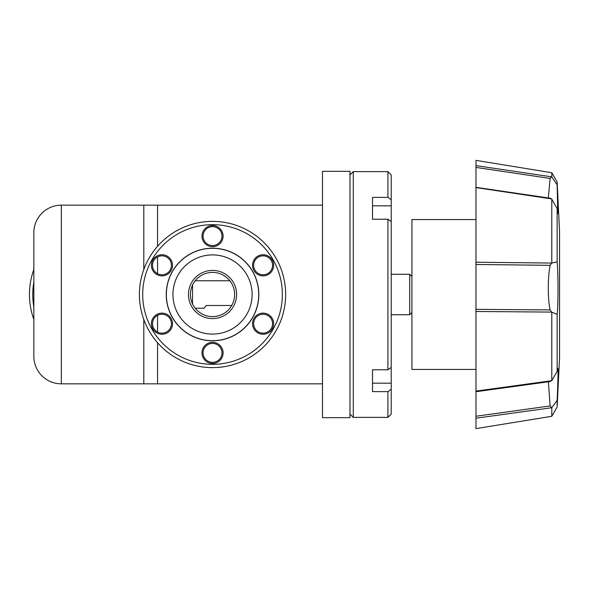 <?xml version="1.0" encoding="UTF-8"?>
<svg xmlns="http://www.w3.org/2000/svg" width="589" height="589" viewBox="0 0 589 589"><rect width="100%" height="100%" fill="white"/><g stroke="black" fill="none" stroke-linecap="round" stroke-linejoin="round"><path stroke-width="0.88" d="M212.533 316.602A22.102 22.102 0 0 1 190.431 294.5A22.102 22.102 0 0 1 212.533 272.398A22.102 22.102 0 0 1 234.636 294.5A22.102 22.102 0 0 1 212.533 316.602M475.978 219.564L411.917 219.564L411.917 369.436L475.978 369.436M391.214 389.27L387.915 391.626L372.52 391.626L372.52 369.774L387.915 369.774L391.214 367.426L391.214 414.082L387.915 417.38L353.282 417.38L353.282 171.62L387.915 171.62L387.915 197.374L391.214 199.73L391.214 174.918L387.915 171.62M387.915 391.626L387.915 417.38M391.214 367.426L391.214 221.574L387.915 219.226L387.915 369.774M387.915 219.226L372.52 219.226L372.52 197.374L387.915 197.374M349.984 414.082L353.282 417.38M349.984 174.918L353.282 171.62M372.52 207.623L372.52 219.226L372.52 205.826L391.214 205.826L391.214 199.73M372.52 369.774L372.52 381.377L372.52 369.774M391.214 221.574L391.214 205.826M391.214 383.174L372.52 383.174L372.52 381.377M212.533 334.088A39.588 39.588 0 0 1 172.945 294.5A39.588 39.588 0 0 1 212.533 254.912A39.588 39.588 0 0 1 252.114 294.5A39.588 39.588 0 0 1 212.533 334.088M212.533 270.417A24.083 24.083 0 0 0 188.451 294.5A24.083 24.083 0 0 0 212.533 318.583A24.083 24.083 0 0 0 236.616 294.5A24.083 24.083 0 0 0 212.533 270.417M212.533 340.685A46.185 46.185 0 0 0 258.718 294.5A46.185 46.185 0 0 0 212.533 248.315A46.185 46.185 0 0 0 166.348 294.5A46.185 46.185 0 0 0 212.533 340.685M33.845 282.16A69.826 69.826 0 0 0 33.845 306.84M33.845 269.519A73.124 73.124 0 0 0 33.845 319.481M285.658 294.5A73.124 73.124 0 0 1 212.533 367.624A73.124 73.124 0 0 1 139.409 294.5A73.124 73.124 0 0 1 212.533 221.376A73.124 73.124 0 0 1 285.658 294.5M253.638 265.308A9.453 9.453 0 0 1 263.099 255.847A9.453 9.453 0 0 1 272.552 265.308A9.453 9.453 0 0 1 263.099 274.761A9.453 9.453 0 0 1 253.638 265.308M203.072 236.108A9.453 9.453 0 0 1 212.533 226.655A9.453 9.453 0 0 1 221.987 236.108A9.453 9.453 0 0 1 212.533 245.569A9.453 9.453 0 0 1 203.072 236.108M152.507 265.308A9.453 9.453 0 0 1 161.968 255.847A9.453 9.453 0 0 1 171.421 265.308A9.453 9.453 0 0 1 161.968 274.761A9.453 9.453 0 0 1 152.507 265.308M152.507 323.692A9.453 9.453 0 0 1 161.968 314.239A9.453 9.453 0 0 1 171.421 323.692A9.453 9.453 0 0 1 161.968 333.153A9.453 9.453 0 0 1 152.507 323.692M203.072 352.892A9.453 9.453 0 0 1 212.533 343.431A9.453 9.453 0 0 1 221.987 352.892A9.453 9.453 0 0 1 212.533 362.345A9.453 9.453 0 0 1 203.072 352.892M253.638 323.692A9.453 9.453 0 0 1 263.099 314.239A9.453 9.453 0 0 1 272.552 323.692A9.453 9.453 0 0 1 263.099 333.153A9.453 9.453 0 0 1 253.638 323.692M166.238 294.5A46.295 46.295 0 0 1 212.533 248.205A46.295 46.295 0 0 1 258.829 294.5A46.295 46.295 0 0 1 212.533 340.795A46.295 46.295 0 0 1 166.238 294.5M212.533 224.674A69.826 69.826 0 0 1 282.359 294.5A69.826 69.826 0 0 1 212.533 364.326A69.826 69.826 0 0 1 142.707 294.5A69.826 69.826 0 0 1 212.533 224.674M263.099 275.866A10.558 10.558 0 0 1 252.541 265.308A10.558 10.558 0 0 1 263.099 254.75A10.558 10.558 0 0 1 273.657 265.308A10.558 10.558 0 0 1 263.099 275.866M212.533 246.666A10.558 10.558 0 0 1 201.975 236.108A10.558 10.558 0 0 1 212.533 225.558A10.558 10.558 0 0 1 223.091 236.108A10.558 10.558 0 0 1 212.533 246.666M161.968 275.866A10.558 10.558 0 0 1 151.41 265.308A10.558 10.558 0 0 1 161.968 254.75A10.558 10.558 0 0 1 172.525 265.308A10.558 10.558 0 0 1 161.968 275.866M161.968 334.25A10.558 10.558 0 0 1 151.41 323.692A10.558 10.558 0 0 1 161.968 313.134A10.558 10.558 0 0 1 172.525 323.692A10.558 10.558 0 0 1 161.968 334.25M212.533 363.442A10.558 10.558 0 0 1 201.975 352.892A10.558 10.558 0 0 1 212.533 342.334A10.558 10.558 0 0 1 223.091 352.892A10.558 10.558 0 0 1 212.533 363.442M263.099 334.25A10.558 10.558 0 0 1 252.541 323.692A10.558 10.558 0 0 1 263.099 313.134A10.558 10.558 0 0 1 273.657 323.692A10.558 10.558 0 0 1 263.099 334.25M475.978 309.343L475.978 264.476L550.141 265.315C549.022 270.918 548.411 278.045 548.3 286.703C548.256 296.628 548.867 304.366 550.126 309.917L475.978 309.343L475.978 409.848M559.55 357.729L559.55 294.5L559.55 357.729L557.142 407.006L551.79 416.29L475.978 428.623L475.978 417.019M550.141 381.392L551.79 380.59L557.142 371.453L557.673 368.375M559.55 231.271L559.55 294.5L559.55 231.271L557.142 181.986L551.79 172.71L475.978 160.377L475.978 167.423L550.141 178.43L548.3 197.956M550.524 198.279L475.978 187.331L475.978 165.627L551.79 176.847L557.142 184.939L557.142 181.986M557.142 184.939L557.798 213.432L557.142 208.565L551.657 198.913L475.978 187.596L475.978 264.476M475.978 262.23L551.665 263.062L557.142 261.899L557.142 208.565M557.142 261.899C558.298 273.591 558.298 305.021 557.142 314.423L551.657 312.096L475.978 311.478M557.142 371.453L557.142 314.423M557.555 368.692C558.365 365.121 558.055 381.908 557.142 400.358L551.79 407.721L475.978 418.205L475.978 391.552M557.142 407.006L557.142 400.358M551.79 262.937L551.79 199.023M551.79 380.59L551.79 312.244M475.978 391.103L551.665 380.7M548.374 381.782L550.126 405.931L475.978 416.239M551.79 416.29L551.79 407.721M551.79 176.847L551.79 172.71M550.141 265.315L551.665 263.062M551.657 198.913L550.126 198.486M551.657 312.096L550.126 309.917M551.657 407.684L550.126 405.931M550.141 178.43L551.672 176.869M322.492 383.844L157.55 383.844L157.55 342.71L157.55 383.844L143.804 383.844L143.804 319.481L143.804 383.844L61.337 383.844A27.492 27.492 0 0 1 33.845 356.352L33.845 232.648A27.492 27.492 0 0 1 61.337 205.156L61.337 383.844L61.337 205.156L143.804 205.156L143.804 269.519L143.804 205.156L157.55 205.156L157.55 246.29L157.55 205.156L322.492 205.156M157.55 332.056L157.55 315.329L157.55 332.056M157.55 273.671L157.55 256.944L157.55 273.671M349.984 417.653L349.984 171.347L322.492 171.347L322.492 417.653L349.984 417.653M411.917 312.531L409.716 314.732L409.716 274.268L391.214 274.268M195.224 308.246L204.096 308.246L206.29 305.5L231.705 305.5M192.551 285.061L192.551 303.939M475.978 391.714L550.398 381.51M409.716 314.732L391.214 314.732M411.917 276.469L409.716 274.268M229.843 280.754L195.224 280.754"/></g></svg>
